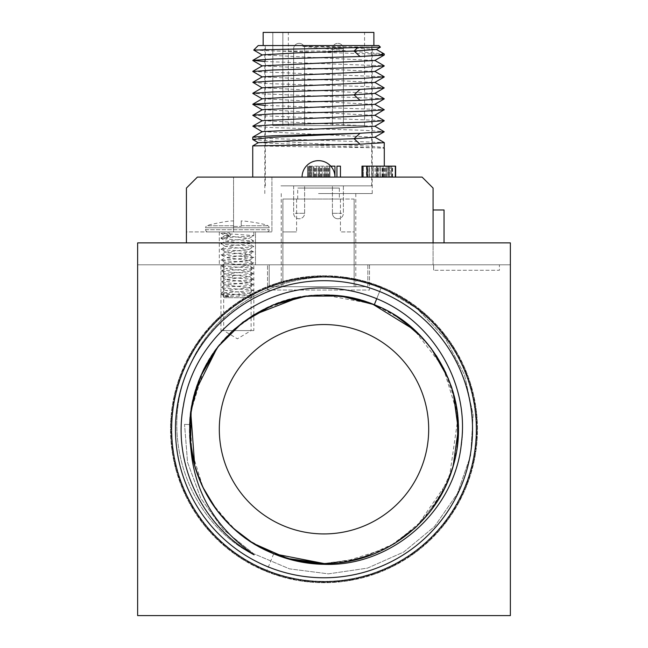 <?xml version="1.0" encoding="UTF-8"?>
<svg xmlns="http://www.w3.org/2000/svg" width="648" height="648" viewBox="0 0 648 648"><rect width="100%" height="100%" fill="white"/><g stroke="black" fill="none" stroke-linecap="round" stroke-linejoin="round"><path stroke-width="0.49" stroke-dasharray="3.24 2.43" d="M137.635 242.879L137.635 615.6L510.365 615.6L510.365 242.879L137.635 242.879L137.635 264.805L510.365 264.805L137.635 264.805L137.635 242.879L510.365 242.879L510.365 264.805L510.365 242.879L137.635 242.879M324 280.697A148.538 148.538 0 0 0 175.462 429.235A148.538 148.538 0 0 0 324 577.781A148.538 148.538 0 0 0 472.538 429.235A148.538 148.538 0 0 0 324 280.697M499.397 264.805L433.625 264.805L499.397 264.805L499.397 270.281L433.625 270.281L499.397 270.281L499.397 264.805M369.498 264.805L267.543 264.805L369.498 264.805L369.498 290.021L267.543 290.021L267.543 264.805L267.543 290.021L369.498 290.021L369.498 264.805M251.1 264.805L223.698 264.805L251.1 264.805L251.1 330.577L223.698 330.577L223.698 264.805M348.665 561.241L324 563.525C382.766 564.222 437.619 522.806 453.049 466.398C472.886 402.886 436.744 328.261 374.309 304.73L381.405 287.153L345.165 277.466L307.646 276.874L271.115 285.412L237.751 302.567L209.563 327.321L188.228 358.182L175.033 393.304L170.764 430.58L175.681 467.767L189.491 502.654L211.361 533.134L239.979 557.393L273.634 573.966L310.311 581.872L347.806 580.624L383.875 570.297L416.356 551.521L443.305 525.415L463.093 493.549L474.555 457.82L476.985 420.382L470.254 383.478L454.75 349.312L431.406 319.942L401.63 297.116L367.205 282.212L330.18 276.121L292.791 279.207L257.272 291.284L225.755 311.631L200.127 339.034L181.918 371.831L172.222 408.078L171.631 445.589L180.168 482.12L197.332 515.484L222.086 543.68L252.947 565.015L288.06 578.21L325.337 582.479L362.532 577.554L397.418 563.752L427.899 541.882L452.158 513.265L468.731 479.601L476.628 442.924L475.381 405.429L465.062 369.36L446.286 336.879L420.179 309.938L388.306 290.142L352.585 278.689L315.147 276.251L278.235 282.99L244.077 298.493L214.699 321.829L191.881 351.605L176.977 386.038L170.886 423.055L173.972 460.445L186.049 495.963L206.396 527.488L233.79 553.117L266.595 571.325L302.835 581.013L340.354 581.604L376.885 573.067L410.249 555.911L438.437 531.158L459.772 500.297L472.967 465.175L477.236 427.899L472.319 390.712L458.509 355.825L436.639 325.345L408.021 301.085L374.366 284.513L337.689 276.607L300.194 277.854L264.125 288.182L231.644 306.958L204.695 333.064L184.907 364.929L173.445 400.658L171.015 438.097L177.746 475L193.25 509.166L216.594 538.537L246.37 561.362L280.795 576.266L317.82 582.358L355.209 579.272L390.728 567.194L422.245 546.847L447.873 519.445L466.082 486.648L475.778 450.4L476.369 412.889L467.832 376.358L450.668 342.995L425.914 314.798L395.053 293.463L359.94 280.268L322.664 275.999L285.468 280.924L250.582 294.727L220.101 316.597L195.842 345.214L179.269 378.877L171.372 415.546L172.619 453.049L182.939 489.119L201.714 521.6L227.821 548.54L259.694 568.337L295.415 579.79L332.853 582.228L369.765 575.489L403.923 559.985L433.301 536.649L456.119 506.874L471.023 472.441L477.114 435.424L474.028 398.034L461.951 362.516L441.604 330.99L414.21 305.362L381.405 287.153L376.739 298.712L381.405 287.153C308.618 257.612 219.599 295.221 190.026 365.172C157.124 433.828 188.22 522.118 254.056 554.842C214.342 527.043 193.169 490.147 190.544 444.155A134.29 134.29 0 0 0 273.691 553.748L269.584 552.007M289.097 558.916L273.691 553.748C289.85 560.512 306.617 564.035 324 564.319C382.231 566.352 439.571 524.961 456.176 467.994C478.24 402.23 441.215 324.13 376.739 298.712C359.859 291.786 342.282 288.247 324 288.085C265.947 286.756 209.442 325.871 190.034 381.04C165.305 443.912 193.898 522.296 254.056 554.842C188.22 522.118 157.124 433.828 190.026 365.172C219.599 295.221 308.618 257.612 381.405 287.153L417.029 308.545L445.411 338.572L464.543 374.933L473.129 414.882L470.642 455.423L457.399 493.582L434.492 526.565L403.728 552.015L367.457 568.134L328.415 573.853L289.51 568.863L253.603 553.667L223.293 529.505L200.758 498.255L187.556 462.308L184.542 424.367L189.791 424.553L184.542 424.367L187.556 462.308L200.758 498.255L223.293 529.505L253.603 553.667L289.51 568.863L328.415 573.853L367.457 568.134L403.728 552.015L434.492 526.565L457.399 493.582L470.642 455.423L473.129 414.882L464.543 374.933L445.411 338.572L417.029 308.545L381.405 287.153L374.309 304.73C308.464 276.129 224.654 311.712 199.487 378.934C170.894 444.779 206.469 528.582 273.691 553.748C206.469 528.582 170.894 444.779 199.487 378.934C224.654 311.712 308.464 276.129 374.309 304.73C428.474 325.596 464.154 384.604 457.65 442.317C452.531 508.899 391.505 564.918 324 563.525L323.749 563.525M260.763 547.706L252.947 543.194M233.167 528.152L216.756 510.057M203.715 488.948L194.708 465.539M190.771 412.395L194.902 392.259M217.08 347.984L230.607 332.748M233.701 329.84L253.246 315.098M299.425 297.221L324 294.953A134.29 134.29 0 0 1 458.29 429.235A134.29 134.29 0 0 1 324 563.525L360.79 558.39L394.843 543.324L423.063 519.907L444.18 489.159M348.535 297.213L372.422 303.985M414.356 329.897L431.438 348.673M448.343 378.521L453.195 392.591M453.155 466.034L444.204 489.102M431.082 510.276L414.412 528.533M394.648 543.445L372.551 554.445M299.7 561.314L275.603 554.502M340.475 562.513L324 563.525C251.084 565.655 185.174 498.247 189.791 424.553C185.174 498.247 251.084 565.655 324 563.525C382.766 564.222 437.619 522.806 453.049 466.398C472.886 402.886 436.744 328.261 374.309 304.73C358.166 298.242 341.399 294.978 324 294.953L299.344 297.23L324 294.953L371.725 303.718L413.554 329.168L443.094 367.181L457.423 414.015M449.42 477.228L457.869 418.576M456.654 408.394L452.053 388.792M451.105 385.9L445.937 372.989M436.371 355.72L422.577 338.037M400.829 319.1L376.885 305.799M275.449 304.034L253.352 315.033L275.449 304.034M233.596 329.937L216.91 348.211M203.804 369.36L194.846 392.469M191.727 452.393L190.301 416.648L190.269 441.515M194.821 465.928L198.15 476.102L194.821 465.928M203.812 489.135L214.261 506.639M236.957 531.498L216.797 510.114L233.385 528.355M254.81 544.328L243.486 536.714L253.255 543.38M299.635 297.181L324 294.953C341.399 294.978 358.166 298.242 374.309 304.73C357.85 298.177 341.083 294.921 324 294.953A134.29 134.29 0 0 0 189.71 429.235A134.29 134.29 0 0 0 324 563.525L323.546 563.525M215.727 508.68L202.994 487.474M190.836 411.893L203.82 369.32M216.829 348.316L233.653 329.889M457.043 447.468L453.122 466.123M447.412 482.177L417.158 525.957M414.68 528.29L394.681 543.421M384.669 549.042L342.468 562.253M251.448 542.246L239.42 533.547M232.057 527.116L215.752 508.712M202.84 487.158L194.157 463.498M190.083 439.182L190.536 414.404M195.388 390.59L204.614 367.756M217.704 347.174L234.414 329.2M254.048 314.612L276.024 303.815M443.985 368.939L455.317 401.144L458.177 434.727L452.425 468.496L438.283 499.762L417.101 526.022L389.602 546.41L357.591 559.256L324 563.525C251.084 565.655 185.174 498.247 189.791 424.553L184.542 424.367L189.791 424.553C185.174 498.247 251.084 565.655 324 563.525C391.238 564.821 453.317 508.858 457.763 441.134C466.69 365.893 400.407 292.572 324 294.953L348.648 297.23M372.527 304.025L394.907 315.195M414.08 329.646L430.985 348.073M321.57 563.509L306.893 562.432M247.172 539.379L273.691 553.748C218.83 532.721 183.805 473.064 190.407 415.546C196.004 348.794 256.973 293.568 324 294.953L297.14 297.667M293.779 298.396L261.654 310.303L234.009 329.565M232.478 330.966L217.42 347.539M212.22 354.821L204.096 368.761M198.58 381.251L190.917 411.294M190.642 413.448L189.71 429.754M191.346 450.085L203.108 487.717M211.629 502.759L232 527.059M324 275.764A153.471 153.471 0 0 1 477.471 429.235A153.471 153.471 0 0 1 324 582.714A153.471 153.471 0 0 1 170.529 429.235A153.471 153.471 0 0 1 324 275.764A153.471 153.471 0 0 1 477.471 429.235A153.471 153.471 0 0 1 324 582.714A153.471 153.471 0 0 1 170.529 429.235A153.471 153.471 0 0 1 324 275.764A153.471 153.471 0 0 1 477.471 429.235A153.471 153.471 0 0 1 324 582.714A153.471 153.471 0 0 1 170.529 429.235A153.471 153.471 0 0 1 324 275.764A153.471 153.471 0 0 1 477.471 429.235A153.471 153.471 0 0 1 324 582.714A153.471 153.471 0 0 1 170.529 429.235A153.471 153.471 0 0 1 324 275.764M324 324.551A104.693 104.693 0 0 1 428.693 429.235A104.693 104.693 0 0 1 324 533.928A104.693 104.693 0 0 1 219.308 429.235A104.693 104.693 0 0 1 324 324.551M324 294.953C341.083 294.921 357.85 298.177 374.309 304.73C429.17 325.758 464.195 385.414 457.593 442.932C451.996 509.684 391.028 564.902 324 563.525C247.795 565.801 180.816 492.569 190.293 416.729C195.097 349.726 256.738 293.414 324 294.953A134.29 134.29 0 0 1 458.29 429.235A134.29 134.29 0 0 1 324 563.525C306.917 563.558 290.15 560.293 273.691 553.748C290.085 560.285 306.852 563.541 324 563.525C391.262 565.064 452.903 508.753 457.707 441.75C467.184 365.909 400.205 292.677 324 294.953A134.29 134.29 0 0 0 189.71 429.235A134.29 134.29 0 0 0 324 563.525C391.376 564.943 452.588 509.069 457.682 441.96C467.281 366.404 400.561 292.637 324 294.953C256.624 293.536 195.413 349.41 190.318 416.518C180.719 492.075 247.439 565.842 324 563.525C256.924 564.943 194.797 508.866 190.261 441.41C181.108 365.885 247.666 292.629 324 294.953C266.239 294.038 211.199 335 195.421 390.493C174.514 453.219 210.616 530.485 273.691 553.748L266.595 571.325L233.79 553.117L206.396 527.488L186.049 495.963L173.972 460.445L170.886 423.055L176.977 386.038L191.881 351.605L214.699 321.829L244.077 298.493L278.235 282.99L315.147 276.251L352.585 278.689L388.306 290.142L420.179 309.938L446.286 336.879L465.062 369.36L475.381 405.429L476.628 442.924L468.731 479.601L452.158 513.265L427.899 541.882L397.418 563.752L362.532 577.554L325.337 582.479L288.06 578.21L252.947 565.015L222.086 543.68L197.332 515.484L180.168 482.12L171.631 445.589L172.222 408.078L181.918 371.831L200.127 339.034L225.755 311.631L257.272 291.284L292.791 279.207L330.18 276.121L367.205 282.212L401.63 297.116L431.406 319.942L454.75 349.312L470.254 383.478L476.985 420.382L474.555 457.82L463.093 493.549L443.305 525.415L416.356 551.521L383.875 570.297L347.806 580.624L310.311 581.872L273.634 573.966L239.979 557.393L211.361 533.134L189.491 502.654L175.681 467.767L170.764 430.58L175.033 393.304L188.228 358.182L209.563 327.321L237.751 302.567L271.115 285.412L307.646 276.874L345.165 277.466L381.405 287.153L414.21 305.362L441.604 330.99L461.951 362.516L474.028 398.034L477.114 435.424L471.023 472.441L456.119 506.874L433.301 536.649L403.923 559.985L369.765 575.489L332.853 582.228L295.415 579.79L259.694 568.337L227.821 548.54L201.714 521.6L182.939 489.119L172.619 453.049L171.372 415.546L179.269 378.877L195.842 345.214L220.101 316.597L250.582 294.727L285.468 280.924L322.664 275.999L359.94 280.268L395.053 293.463L425.914 314.798L450.668 342.995L467.832 376.358L476.369 412.889L475.778 450.4L466.082 486.648L447.873 519.445L422.245 546.847L390.728 567.194L355.209 579.272L317.82 582.358L280.795 576.266L246.37 561.362L216.594 538.537L193.25 509.166L177.746 475L171.015 438.097L173.445 400.658L184.907 364.929L204.695 333.064L231.644 306.958L264.125 288.182L300.194 277.854L337.689 276.607L374.366 284.513L408.021 301.085L436.639 325.345L458.509 355.825L472.319 390.712L477.236 427.899L472.967 465.175L459.772 500.297L438.437 531.158L410.249 555.911L376.885 573.067L340.354 581.604L302.835 581.013L266.595 571.325L273.691 553.748M376.739 298.712L374.309 304.73C428.571 325.661 464.341 384.888 457.618 442.657C452.401 509.36 390.89 564.999 324 563.525C391.505 564.918 452.531 508.899 457.65 442.317C464.154 384.604 428.474 325.596 374.309 304.73L381.405 287.153L374.309 304.73L340.848 296.014L306.277 296.128L272.865 305.07L242.846 322.25L218.206 346.526L200.588 376.294L191.16 409.577L190.544 444.155M433.625 264.805L433.625 270.281L433.625 264.805M251.1 330.577L223.698 330.577L251.1 330.577L223.698 330.577L237.395 338.815L251.1 330.577M220.952 264.805L253.838 264.805L253.838 330.577L220.952 330.577L220.952 264.805L253.838 264.805M253.838 330.577L220.952 330.577M433.075 209.993L444.042 209.993L444.042 242.879L433.075 242.879L433.075 209.993L433.075 264.805L186.422 264.805L433.075 264.805L433.075 188.066L422.115 177.107L197.381 177.107L186.422 188.066L186.422 231.919L233.564 231.919L186.422 231.919L186.422 188.066L197.381 177.107L271.925 177.107L233.564 177.107L233.564 231.919L271.925 231.919L233.564 231.919L233.564 177.107L197.381 177.107L186.422 188.066L186.422 242.879M255.482 231.919L219.308 231.919L255.482 231.919L255.482 264.805L219.308 264.805L255.482 264.805L255.482 231.919M318.516 177.107L384.296 177.107L318.516 177.107M334.959 166.139L307.557 166.139L307.557 177.107L307.557 166.139L307.557 177.107L307.557 166.139L307.557 177.107L307.557 166.139L307.557 177.107L307.557 166.139L307.557 177.107L307.557 166.139L307.557 177.107L307.557 166.139L307.557 177.107L307.557 166.139L307.557 177.107L307.557 166.139L307.557 177.107L307.557 166.139L307.557 177.107L307.557 166.139L307.557 177.107L307.557 166.139L307.557 177.107L307.557 166.139L307.557 177.107L307.557 166.139L307.557 177.107L334.959 177.107L307.557 177.107L307.557 166.139L330.772 166.139M336.944 177.107L340.443 177.107L336.944 177.107L336.944 166.139L340.443 166.139L340.443 177.107M329.945 177.107L318.751 177.107L329.945 177.107L320.849 177.107L329.945 177.107L329.945 166.139L329.945 177.107M395.62 177.107L362.507 177.107L395.62 177.107L395.62 166.139L362.507 166.139L395.62 166.139L388.808 166.139L388.808 177.107L361.989 177.107L395.62 177.107L388.808 177.107L388.808 166.139L361.989 166.139L361.989 177.107M395.393 177.107L362.548 177.107L395.248 177.107L369.352 177.107L369.352 166.139L369.352 177.107L395.393 177.107L395.393 166.139M362.556 177.107L377.047 177.107L362.556 177.107L362.548 166.139L377.047 166.139L362.556 166.139L362.556 177.107M367.011 177.107L377.363 177.107L363.366 177.107L367.011 177.107L367.011 166.139L377.363 166.139L367.011 166.139M395.321 177.107L362.362 177.107L395.321 177.107L362.362 177.107L395.321 177.107L395.321 166.139M391.603 177.107L387.739 177.107L391.603 177.107L391.603 166.139L387.739 166.139L391.603 166.139L391.603 177.107M302.073 177.107L334.959 177.107L302.073 177.107M319.448 177.107L310.351 177.107L319.448 177.107L319.448 166.139L319.448 177.107M367.238 177.107L391.708 177.107L367.238 177.107L367.238 166.139L366.436 166.139L391.708 166.139L367.238 166.139M368.113 177.107L371.879 177.107L368.113 177.107L368.113 166.139L371.879 166.139L368.113 166.139L368.113 177.107M373.272 177.107L376.472 177.107L373.272 177.107L373.289 166.139L376.472 166.139L373.272 166.139L373.272 177.107L373.272 166.139M376.78 177.107L390.323 177.107L390.323 166.139L376.78 166.139L390.323 166.139L390.323 177.107L376.48 177.107L380.643 177.107L376.78 177.107L376.78 166.139M384.564 177.107L386.192 177.107L386.192 166.139L384.564 166.139L386.192 166.139L386.192 177.107L384.564 177.107L384.564 166.139M269.187 264.805L367.853 264.805L269.187 264.805L269.187 286.724L367.853 286.724L269.187 286.724L269.187 264.805M219.308 231.919L219.308 264.805L219.308 231.919M367.853 264.805L367.853 286.724L367.853 264.805M354.148 286.724L281.248 286.724L354.148 286.724L354.148 199.025L282.893 199.025L282.893 231.919L296.598 231.919L282.893 231.919L282.893 199.025L296.598 199.025L282.893 199.025L282.893 286.724L282.893 199.025L354.148 199.025L354.148 231.919L340.443 231.919L354.148 231.919L354.148 199.025L354.148 286.724M318.516 193.549L372.236 193.549L318.516 193.549M296.598 199.025L296.598 231.919L296.598 199.025M339.35 199.025L297.691 199.025L339.35 199.025L339.35 188.066L297.691 188.066L339.35 188.066M340.443 199.025L340.443 231.919L340.443 199.025M378.813 45.554L258.228 45.554M380.4 47.15L302.689 46.291L352.779 47.814L376.367 49.467M302.689 46.291L348.106 51.038L276.988 51.038L253.749 50.107M276.988 51.038L374.123 53.987L384.296 54.967M348.106 51.038L383.891 53.768M252.841 145.841L318.516 147.039C354.634 147.436 386.921 147.833 384.224 148.23C386.921 146.748 354.634 145.257 318.516 143.783L253.141 139.757M252.744 137.19L272.006 138.559L384.183 142.568M264.805 61.52L384.191 65.829M252.85 71.515L384.191 76.796M252.817 82.458L273.083 83.786L363.852 86.443L384.207 87.772M384.183 98.715L252.841 93.433M262.286 54.894L374.747 60.523M262.319 65.837L374.714 71.507M262.286 76.82L374.747 82.45M262.319 87.764L374.747 93.417M262.286 98.747L374.747 104.377M262.319 109.69L374.714 115.352M262.286 120.674L374.747 126.295M262.319 131.617L374.747 137.263M252.817 126.303L273.083 127.632L363.852 130.288L384.207 131.617M252.85 115.36L384.191 120.65M264.805 105.373L384.191 109.682M258.285 142.69L384.224 148.23M297.691 199.025L297.691 188.066M271.925 177.107L271.925 231.919L271.925 177.107M325.053 177.107L325.053 166.139M327.848 177.107L327.848 166.139M329.249 177.107L329.249 166.139L329.249 177.107M327.151 177.107L327.151 166.139L327.151 177.107M324.348 177.107L324.348 166.139L324.348 177.107M325.75 177.107L325.75 166.139L325.75 177.107M326.446 177.107L326.446 166.139M387.941 166.139L362.507 166.139L387.941 166.139L387.941 177.107M363.366 166.139L363.382 177.107L363.366 166.139M379.08 166.139L362.362 166.139L379.08 166.139L379.08 177.107L379.08 166.139M366.436 166.139L366.436 177.107M376.48 166.139L380.643 166.139L376.48 166.139L376.472 177.107L376.472 166.139L376.48 177.107M389.254 166.139L389.254 177.107L389.254 166.139M310.351 166.139L311.753 166.139L310.351 166.139L310.351 177.107L310.351 166.139M388.808 177.107L388.808 166.139L388.808 177.107M362.694 177.107L362.694 166.139L362.694 177.107M395.248 177.107L395.248 166.139L395.248 177.107M395.361 177.107L395.361 166.139L395.361 177.107M378.999 177.107L378.999 166.139M362.507 177.107L362.507 166.139L362.507 177.107M392.558 177.107L392.558 166.139M392.153 177.107L392.153 166.139M377.047 177.107L377.047 166.139M377.363 177.107L377.363 166.139L377.363 177.107M367.44 177.107L367.44 166.139M383.065 177.107L383.065 166.139L383.065 177.107M362.362 177.107L362.362 166.139M387.739 177.107L387.739 166.139L387.739 177.107M391.708 177.107L391.708 166.139L391.708 177.107M371.879 177.107L371.879 166.139L371.879 177.107M380.789 177.107L380.789 166.139M380.643 177.107L380.643 166.139L380.651 177.107M382.83 177.107L382.83 166.139M384.224 177.107L384.224 166.139M382.207 177.107L382.207 166.139M386.411 177.107L386.411 166.139M383.138 177.107L383.138 166.139M382.474 177.107L382.474 166.139M385.633 177.107L385.633 166.139M323.652 177.107L323.652 166.139M320.849 177.107L320.849 166.139M309.655 177.107L309.655 166.139L309.655 177.107M308.958 177.107L308.958 166.139L308.958 177.107M311.056 177.107L311.056 166.139L311.056 177.107M308.254 177.107L308.254 166.139L308.254 177.107M313.851 177.107L313.851 166.139L313.851 177.107M315.957 177.107L315.957 166.139M318.751 177.107L318.751 166.139L318.751 177.107M320.153 177.107L320.153 166.139M321.554 177.107L321.554 166.139M322.25 177.107L322.25 166.139L322.25 177.107M328.552 177.107L328.552 166.139M313.154 177.107L313.154 166.139L313.154 177.107M315.252 177.107L315.252 166.139M318.055 177.107L318.055 166.139M316.653 177.107L316.653 166.139L316.653 177.107M314.555 177.107L314.555 166.139M311.753 177.107L311.753 166.139L311.753 177.107M280.924 185.871L371.685 185.871L280.924 185.871M341.771 185.871L332.416 185.871L341.771 185.871M295.261 185.871L304.625 185.871L295.261 185.871M280.924 45.554L371.685 45.554L280.924 45.554M279.377 45.554L373.88 45.554L279.377 45.554M373.88 32.4L263.161 32.4M272.808 32.4L364.565 32.4L272.808 32.4L282.86 32.4L272.808 32.4L272.808 125.582L364.565 125.582L272.808 125.582L272.808 32.4M282.86 32.4L288.344 32.4L282.86 32.4L282.86 125.582L288.344 125.582L272.808 125.582L282.86 125.582L282.86 32.4M334.02 125.582L343.375 125.582L334.02 125.582M295.261 125.582L304.625 125.582L295.261 125.582M241.234 225.779C241.234 218.676 241.234 218.676 241.234 225.779C241.234 218.676 241.234 218.676 241.234 225.779L241.234 226.436L241.234 225.779L267.883 225.779L241.234 225.779M233.564 225.779C233.564 218.676 233.564 218.676 233.564 225.779C233.564 218.676 233.564 218.676 233.564 225.779L233.564 226.436L233.564 225.779L206.915 225.779L233.564 225.779M207.797 231.919L266.992 231.919L207.797 231.919A2.195 2.195 0 0 1 205.602 229.724L205.602 227.788L269.187 227.788L205.602 227.788A2.195 2.195 0 0 1 206.915 225.779L209.579 224.791C223.017 221.819 231.012 220.571 233.564 221.041M266.992 231.919A2.195 2.195 0 0 0 269.187 229.724L269.187 227.788A2.195 2.195 0 0 0 267.883 225.779C267.324 224.224 243.664 220.458 241.234 221.041M233.564 226.436L241.234 226.436L233.564 226.436M220.952 231.919L253.838 231.919L220.952 231.919L220.952 233.256L229.473 232.867L229.473 236.447L230.971 234.657L229.473 232.867M229.473 236.447C224.014 236.941 221.171 237.427 220.952 237.921L226.144 239.039L220.952 238.326C219.939 237.419 254.858 236.504 253.838 235.589L220.952 233.256L225.05 235.629L230.971 234.657M224.24 297.691L250.549 297.691L224.24 297.691L223.09 296.533L230.081 296.776L224.281 295.836L248.994 293.252L225.796 290.515L248.994 287.769L225.796 285.031L248.994 282.293L225.796 279.547L248.994 276.809L225.796 274.072L248.994 271.326L225.796 268.588L248.994 265.85L225.796 263.104L248.994 260.366L225.796 257.629L248.994 254.883L225.796 252.145L248.994 249.407L225.796 246.434L248.994 243.697L225.796 241.186L220.952 238.326L225.042 235.427M253.838 231.919L253.838 235.589L248.994 238.44L225.05 235.629M225.796 251.918L220.952 254.769L253.838 252.031C254.858 251.116 219.939 250.201 220.952 249.294C219.939 248.378 254.858 247.463 253.838 246.548C254.858 245.641 219.939 244.725 220.952 243.81C219.939 242.895 254.858 241.979 253.838 241.072L226.144 239.039L229.392 236.301L226.144 233.564M248.994 254.883L253.838 252.031L248.994 249.18M225.796 252.145L220.952 249.294L225.796 246.443M248.994 254.664L253.838 257.515C254.713 256.592 219.923 255.685 220.952 254.769L225.796 257.629M248.994 260.14L253.838 262.991C254.858 262.084 219.939 261.168 220.952 260.253L253.838 257.515L248.994 260.366M225.796 241.186L248.994 238.44M248.994 243.923L253.838 241.072L248.994 238.213M225.796 246.661L220.952 243.81L225.796 240.959M248.994 249.407L253.838 246.548L248.994 243.697M235.337 294.403L221.025 293.058L239.46 291.665C225.974 292.572 220.045 293.487 221.665 294.403L235.337 294.403L252.906 295.342L239.242 296.136L238.861 294.403L239.46 291.665L253.838 290.401L248.994 287.55M220.952 293.139L221.122 294.192L230.081 296.776M248.994 293.252L253.838 290.401C254.858 289.486 219.939 288.571 220.952 287.663L225.796 284.804M225.796 290.515L220.952 287.663C219.939 286.748 254.858 285.833 253.838 284.918L248.994 282.066M248.994 287.769L253.838 284.918C254.858 284.002 219.939 283.095 220.952 282.18L225.796 279.329M225.796 285.031L220.952 282.18C219.939 281.264 254.858 280.349 253.838 279.434L248.994 276.583M248.994 282.293L253.838 279.434L220.952 276.696L225.796 273.845M225.796 279.547L220.952 276.696C219.939 275.781 254.858 274.874 253.838 273.958L248.994 271.107M248.994 276.809L253.838 273.958C251.837 273.399 244.555 272.849 231.992 272.298L220.952 271.212L225.796 268.361M248.994 293.026L252.906 295.342L250.549 297.691M239.242 296.136L223.09 296.533L224.281 295.836M225.796 263.104L220.952 260.253L225.796 257.402M225.796 262.886L220.952 265.737C219.939 264.821 254.858 263.906 253.838 262.991L248.994 265.85M225.796 274.072L220.952 271.212C219.939 270.305 254.858 269.39 253.838 268.475L248.994 265.623M248.994 271.326L253.838 268.475C254.858 267.559 219.939 266.652 220.952 265.737L225.796 268.588M375.2 177.107L375.2 166.139M375.079 177.107L375.079 166.139M383.405 177.107L383.405 166.139M378.059 177.107L378.059 166.139M369.554 177.107L369.554 166.139M341.771 213.281L332.416 213.281L341.771 213.281M334.02 48.843L343.375 48.843L334.02 48.843M295.261 213.281L304.625 213.281L295.261 213.281M303.013 48.843L293.657 48.843L303.013 48.843M205.602 229.724L269.187 229.724L205.602 229.724M245.916 258.406L243.454 255.668L245.916 252.931M231.992 277.773L233.547 275.036L231.992 272.298M281.248 193.549L281.248 286.724M355.793 193.549L355.793 286.724M372.236 193.549L372.236 45.554M264.805 193.549L264.805 45.554M384.296 177.107L384.296 166.139M371.685 185.871L371.685 45.554M364.565 125.582L364.565 32.4M343.375 185.871L343.375 213.281A5.484 5.484 0 0 1 337.9 218.765A5.484 5.484 0 0 0 343.375 213.281L343.375 185.871M343.375 48.843L343.375 125.582L343.375 48.843A5.484 5.484 0 0 0 337.9 43.359A5.484 5.484 0 0 0 332.416 48.843L332.416 125.582L332.416 48.843A5.484 5.484 0 0 1 337.9 43.359A5.484 5.484 0 0 1 343.375 48.843M332.416 213.281A5.484 5.484 0 0 0 337.9 218.765A5.484 5.484 0 0 1 332.416 213.281L332.416 185.871L332.416 213.281M293.657 185.871L293.657 213.281A5.484 5.484 0 0 0 299.141 218.765A5.484 5.484 0 0 0 304.625 213.281L304.625 185.871L304.625 213.281A5.484 5.484 0 0 1 299.141 218.765A5.484 5.484 0 0 1 293.657 213.281L293.657 185.871M293.657 48.843L293.657 125.582L293.657 48.843A5.484 5.484 0 0 1 299.141 43.359A5.484 5.484 0 0 0 293.657 48.843M304.625 48.843L304.625 125.582L304.625 48.843A5.484 5.484 0 0 0 299.141 43.359A5.484 5.484 0 0 1 304.625 48.843M288.344 125.582L288.344 32.4M265.348 185.871L265.348 45.554M221.122 294.192L224.273 296.039M221.025 293.058L225.796 290.288"/><path stroke-width="0.97" d="M137.635 242.879L137.635 615.6L510.365 615.6L510.365 242.879L137.635 242.879M324 577.781A148.538 148.538 0 0 1 175.462 429.235A148.538 148.538 0 0 1 324 280.697A148.538 148.538 0 0 1 472.538 429.235A148.538 148.538 0 0 1 324 577.781M254.056 554.842C201.974 526.233 172.117 463.02 183.514 405.113C194.068 338.556 257.296 286.222 324 288.085C342.282 288.247 359.859 291.786 376.739 298.712C432.572 321.254 469.427 383.041 461.425 443.078C454.993 511.677 391.011 566.943 324 564.319C306.617 564.035 289.85 560.512 273.691 553.748A134.29 134.29 0 0 1 190.544 444.155C193.169 490.155 214.342 527.051 254.056 554.842M253.255 543.38L287.412 558.455L324 563.525C382.158 564.44 437.497 522.944 452.911 466.86C473.064 403.064 436.874 328.415 374.309 304.73L376.885 305.799M254.81 544.328L288.279 558.697L324 563.525L273.699 553.757L251.448 542.246M269.584 552.007L260.763 547.706M252.947 543.194L233.167 528.152M216.756 510.057L203.715 488.948M194.708 465.539L190.771 412.395M194.902 392.259L217.08 347.984M230.607 332.748L233.701 329.84M253.246 315.098L299.425 297.221M324 294.953L348.535 297.213M372.422 303.985L414.356 329.897M431.438 348.673L448.343 378.521M453.195 392.591L458.298 429.438L453.155 466.034M444.204 489.102L431.082 510.276M414.412 528.533L394.648 543.445M372.551 554.445L348.665 561.241M323.749 563.525L299.7 561.314M275.603 554.502L273.691 553.748M444.18 489.159L449.42 477.228M457.869 418.576L456.654 408.394M452.053 388.792L451.105 385.9M445.937 372.989L436.371 355.72M422.577 338.037L400.829 319.1M190.544 444.155L191.16 409.577L200.588 376.294L218.206 346.526L242.846 322.25L272.865 305.07L306.277 296.128L340.848 296.014L374.309 304.73L376.739 298.712M299.344 297.23L275.449 304.034L299.344 297.23M233.653 329.889L253.352 315.033L233.596 329.937M216.91 348.211L203.804 369.36M194.846 392.469L190.301 416.648L190.836 411.893M190.269 441.515L194.821 465.928L191.727 452.393M202.994 487.474L198.15 476.102L203.812 489.135M214.261 506.639L215.727 508.68M233.385 528.355L236.957 531.498M203.82 369.32L216.829 348.316M457.423 414.015L457.715 441.653M457.682 441.968L457.043 447.468M453.122 466.123L447.412 482.177M417.158 525.957L414.68 528.29M394.681 543.421L384.669 549.042M342.468 562.253L340.475 562.513M239.42 533.547L232.057 527.116M215.752 508.712L202.84 487.158M194.157 463.498L190.083 439.182M190.536 414.404L195.388 390.59M204.614 367.756L217.704 347.174M234.414 329.2L254.048 314.612M276.024 303.815L299.635 297.181M348.648 297.23L372.527 304.025M394.907 315.195L414.08 329.646M430.985 348.073L443.985 368.939M323.546 563.525L321.57 563.509M306.893 562.432L289.097 558.916M297.14 297.667L293.779 298.396M234.009 329.565L232.478 330.966M217.42 347.539L212.22 354.821M204.096 368.761L198.58 381.251M190.917 411.294L190.642 413.448M189.71 429.754L191.346 450.085M203.108 487.717L211.629 502.759M232 527.059L247.172 539.379M324 324.551A104.693 104.693 0 0 1 428.693 429.235A104.693 104.693 0 0 1 324 533.928A104.693 104.693 0 0 1 219.308 429.235A104.693 104.693 0 0 1 324 324.551M186.422 242.879L186.422 188.066L197.381 177.107L422.115 177.107L433.075 188.066L433.075 242.879M433.075 209.993L444.042 209.993L444.042 242.879M262.319 55.064L253.724 50.058L258.228 45.554L378.813 45.554L380.4 47.15L357.85 47.563L354.051 51.038L360.045 56.514L273.083 59.041L252.809 60.369L264.805 61.52M253.724 50.058L357.85 47.563M376.367 49.467L354.051 51.038L295.723 52.958L262.286 54.894M384.296 54.076L384.224 55.048L360.045 56.514L377.93 55.299L383.891 53.768M374.722 126.133L384.224 131.787L360.045 133.253L273.075 135.78L252.809 137.109L252.744 139.458L272.006 137.295L360.045 133.253L354.051 138.737L360.045 144.221L252.744 145.889L258.39 142.633M384.159 148.125L384.296 142.665L360.045 144.221M384.191 65.829L363.941 67.343L273.091 70L252.85 71.515M384.191 76.796L363.957 78.303L273.091 80.968L252.817 82.296L262.319 87.95M374.722 82.28L384.224 87.934L360.045 89.408L273.002 91.927L252.809 93.255L262.319 87.764L374.722 82.466L384.224 76.974M384.183 98.715L360.045 100.367L273.083 102.886L252.809 104.223L264.805 105.373M374.747 60.523L262.319 65.837L252.809 71.337M384.224 66.015L374.722 71.507L262.286 76.82M374.747 93.417L354.051 94.883L295.723 96.803L262.286 98.747M374.747 104.377L262.319 109.69L252.85 115.36M384.191 109.682L374.722 115.352L262.286 120.674M374.747 126.295L262.319 131.617L252.809 137.109M374.747 137.263L354.051 138.737L294.151 140.681L258.285 142.69M384.191 120.65L363.957 122.156L273.091 124.813L252.817 126.141L262.319 131.795M384.224 109.86L363.941 111.189L273.091 113.854L252.817 115.182M361.989 177.107L361.989 166.139L395.62 166.139L395.62 177.107L395.62 166.139M336.944 177.107L336.944 166.139L340.443 166.139L340.443 177.107M395.393 177.107L395.393 166.139M395.321 177.107L395.321 166.139M366.946 177.107L366.946 166.139M362.362 177.107L362.362 166.139L362.362 177.107M302.073 177.107A16.443 16.443 -90 0 1 318.516 160.663A16.443 16.443 90 0 1 334.959 177.107L334.959 166.139L330.772 166.139M263.161 45.554L263.161 32.4L373.88 32.4L373.88 45.554M360.045 89.408L354.051 94.883L360.045 100.367M376.253 49.532L380.392 47.142M384.296 166.139L384.296 148.198M384.11 53.897L376.253 49.345M252.817 60.369L262.319 54.878M384.224 65.853L374.714 60.353M384.224 76.812L374.722 71.32M252.817 82.296L262.319 76.804M384.224 98.739L374.714 93.247M384.224 55.048L374.714 60.539M262.319 66.023L252.817 60.531M262.319 76.99L252.817 71.491M374.714 93.433L384.224 87.934M384.224 98.893L374.714 104.393M252.817 93.417L262.319 98.909M262.319 109.877L252.817 104.377M262.319 120.836L252.817 115.344M374.714 126.32L384.224 120.82M374.714 137.279L384.224 131.787M252.817 104.223L262.319 98.723M384.224 109.698L374.714 104.207M384.224 120.666L374.722 115.174M252.817 126.149L262.319 120.65M384.224 142.592L374.714 137.093M252.744 177.107L252.744 145.881M258.39 142.803L252.923 139.636"/></g></svg>
